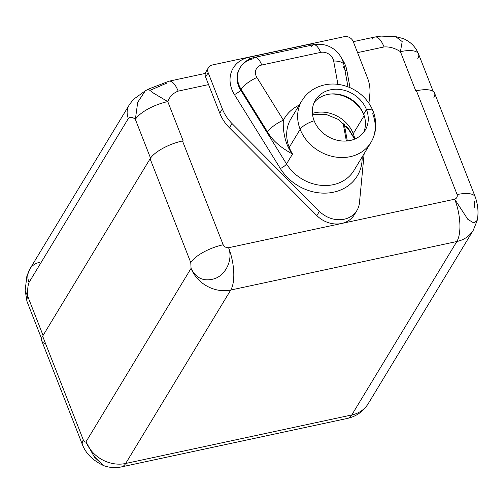 <?xml version="1.0" encoding="UTF-8"?>
<svg xmlns="http://www.w3.org/2000/svg" width="503" height="503" viewBox="0 0 503 503"><rect width="100%" height="100%" fill="white"/><g stroke="black" fill="none" stroke-linecap="round" stroke-linejoin="round"><path stroke-width="0.75" d="M351.786 414.956L125.675 463.477L230.732 290.036L456.85 241.515L351.786 414.956A31.978 12.556 77.9 0 1 347.586 418.377A31.978 12.556 -102.1 0 0 351.786 414.956L456.85 241.515L230.732 290.036L125.675 463.477L351.786 414.956A31.978 27.149 31.2 0 0 368.227 403.676A31.978 27.149 -148.8 0 1 351.786 414.956M45.635 343.8A27.615 9.764 -21.4 0 1 42.642 336.167L83.322 439.974C84.278 441.942 85.17 442.552 86.007 441.797A31.978 27.149 31.2 0 0 125.675 463.477A31.978 12.556 77.9 0 1 121.468 466.897A31.978 12.556 -102.1 0 0 125.675 463.477A31.978 27.149 -148.8 0 1 86.007 441.797L191.065 268.357C196.139 278.58 204.13 281.976 215.032 278.549C226.381 274.355 233.084 258.932 228.576 247.734L341.631 223.477A24.71 20.975 -148.8 0 1 316.846 215.592L229.443 127.825A40.699 34.55 -148.8 0 1 219.786 113.213L208.569 84.598L178.169 91.125A18.894 7.419 -102.1 0 0 169.033 81.19A18.894 7.419 -102.1 0 0 169.021 81.19M344.228 123.971L347.315 140.941L344.228 123.971M207.739 70.024A7.268 6.168 31.2 0 0 205.595 77.003L208.569 84.598L178.169 91.125C173.221 93.017 169.75 96.507 167.763 101.593L183.142 140.834L182.488 140.978L223.169 244.779C224.369 246.854 226.174 247.834 228.576 247.734C226.174 247.834 224.369 246.854 223.169 244.779A27.615 9.764 158.6 0 0 190.775 262.591L150.095 158.785A27.615 9.764 -21.4 0 1 182.488 140.972L223.169 244.779A27.615 9.764 158.6 0 0 190.775 262.591L191.065 268.357L190.775 262.591L150.095 158.785A27.615 9.764 -21.4 0 1 182.488 140.972L183.142 140.834L167.763 101.593A27.615 9.764 158.6 0 0 135.364 119.4L137.703 102.329L145.266 90.842L137.696 102.329L135.364 119.4C132.566 116.948 130.214 116.658 128.315 118.538L29.017 282.46A18.894 16.039 -148.8 0 1 29.84 269.03A18.894 16.039 -148.8 0 1 39.561 262.359M353.276 41.655L374.905 37.015A18.894 7.419 77.9 0 1 384.047 46.949L357.576 52.626L384.047 46.949C389.599 46.584 395.05 48.156 400.407 51.671C395.05 48.156 389.599 46.584 384.047 46.949A18.894 7.419 77.9 0 0 374.905 37.015A18.894 7.419 77.9 0 0 372.421 39.033M208.569 84.598L219.786 113.213L222.37 108.944L208.179 72.734L205.595 77.003L208.569 84.598M355.476 212.53A24.71 20.975 -148.8 0 1 341.631 223.477A24.71 20.975 -148.8 0 1 316.846 215.592L319.43 211.323L232.028 123.556L229.443 127.825A40.699 34.55 -148.8 0 1 219.786 113.213L222.37 108.944L208.179 72.734A7.268 6.168 31.2 0 1 212.235 65L344.241 36.675L212.235 65A7.268 6.168 31.2 0 0 208.5 67.565A7.268 6.168 31.2 0 0 208.179 72.734L205.595 77.003A7.268 6.168 -148.8 0 1 205.909 71.835L208.5 67.565M353.257 41.604A7.268 6.168 31.2 0 0 344.241 36.675A7.268 6.168 31.2 0 1 353.257 41.604L367.448 77.814L353.257 41.604M356.923 210.487A24.71 20.975 31.2 0 0 359.463 202.734A24.71 20.975 31.2 0 1 344.222 219.201A24.71 20.975 31.2 0 1 319.43 211.323L232.028 123.556A40.699 34.55 31.2 0 1 222.37 108.944A40.699 34.55 31.2 0 0 232.028 123.556L229.443 127.825L316.846 215.592L319.43 211.323A24.71 20.975 31.2 0 0 356.923 210.487L354.332 214.756A24.71 20.975 -148.8 0 1 341.631 223.477L454.687 199.213C456.793 198.352 457.604 196.805 457.12 194.573L416.44 90.773L415.786 90.911L400.407 51.671L402.205 41.579L395.71 36.688L402.205 41.579L400.407 51.671A27.615 9.764 -21.4 0 1 418.559 54.073A27.615 9.764 158.6 0 0 400.407 51.671L415.786 90.911L416.44 90.773A27.615 9.764 -21.4 0 1 434.592 93.181L475.272 196.981A27.615 9.764 158.6 0 0 457.12 194.573L416.44 90.773A27.615 9.764 -21.4 0 1 433.712 97.928M359.463 202.734L364.153 153.654L359.463 202.734M368.957 103.31L369.85 93.979A40.699 34.55 31.2 0 0 367.448 77.814A40.699 34.55 31.2 0 1 369.85 93.979L368.957 103.31M362.154 156.942A46.006 39.058 -148.8 0 1 330.634 192.706A46.006 39.058 -148.8 0 1 280.347 168.518L234.429 94.57A30.381 25.791 -148.8 0 1 248.878 57.279L307.698 44.654A30.381 25.791 -148.8 0 1 317.6 44.239A30.381 25.791 31.2 0 0 307.698 44.654L248.878 57.279A30.381 25.791 31.2 0 0 234.429 94.57L280.347 168.518A46.006 39.058 31.2 0 0 330.634 192.706A46.006 39.058 31.2 0 0 362.154 156.942M342.097 59.077A30.381 25.791 -148.8 0 1 346.863 70.445L349.994 87.641L346.863 70.445A30.381 25.791 31.2 0 0 342.097 59.077M283.396 120.173A14.537 3.949 148.2 0 0 267.539 131.924L241.05 89.264A14.537 3.949 148.2 0 1 256.907 77.506A10.173 8.639 31.2 0 1 261.742 65.019A14.537 5.709 -102.1 0 0 254.713 57.373A14.537 5.709 77.9 0 1 261.742 65.019L320.562 52.4A14.537 5.709 -102.1 0 0 313.532 44.754A14.537 5.709 77.9 0 1 320.562 52.4A10.173 8.639 31.2 0 1 333.678 61.033A14.537 6.143 -10.3 0 1 344.002 65A14.537 6.143 169.7 0 0 333.678 61.033L337.915 84.328L333.678 61.033A10.173 8.639 31.2 0 0 320.562 52.4L261.742 65.019A10.173 8.639 31.2 0 0 256.907 77.506L283.396 120.173C282.604 129.258 284.843 144.902 292.539 154.012L286.528 163.934A40.334 34.242 -148.8 0 0 321.052 185.337A40.334 34.242 -148.8 0 0 353.98 170.448A40.334 34.242 -148.8 0 1 321.052 185.337A40.334 34.242 -148.8 0 1 286.528 163.934A5.671 1.54 -31.8 0 1 280.347 168.518A5.671 1.54 148.2 0 0 286.528 163.934L240.616 89.987A5.671 1.54 -31.8 0 1 234.429 94.57A5.671 1.54 148.2 0 0 240.616 89.987A24.71 20.975 -148.8 0 1 239.667 68.37A24.71 20.975 -148.8 0 0 240.616 89.987L286.528 163.934L292.539 154.012C280.555 147.599 272.224 140.236 267.539 131.924L241.05 89.264A14.537 3.949 -31.8 0 1 256.907 77.506L283.396 120.173A46.15 39.177 -148.8 0 1 299.26 105.077A46.15 39.177 31.2 0 0 283.396 120.173A14.537 3.949 148.2 0 0 267.539 131.924C272.224 140.236 280.555 147.599 292.539 154.012A40.334 34.242 -148.8 0 1 289.219 147.41L300.159 129.346A40.334 34.242 31.2 0 0 334.256 156.817A40.334 34.242 31.2 0 0 370.931 142.462A40.334 34.242 31.2 0 0 372.698 113.779A14.537 5.137 158.6 0 0 373.163 111.282A14.537 5.137 158.6 0 0 366.448 109.553A29.073 24.678 31.2 0 0 330.389 89.842A29.073 24.678 31.2 0 0 314.168 120.77A14.537 5.137 158.6 0 0 300.159 129.346L289.219 147.41A40.334 34.242 -148.8 0 1 290.986 118.733L301.932 100.663A40.334 34.242 31.2 0 0 300.159 129.346A40.334 34.242 -148.8 0 1 301.932 100.663C305.321 95.117 310.018 90.842 316.016 87.843C326.705 82.844 337.972 82.75 349.805 87.56C360.909 92.565 368.699 100.474 373.163 111.282C377.263 122.455 376.514 132.849 370.931 142.462A40.334 34.242 -148.8 0 1 334.256 156.817A40.334 34.242 -148.8 0 1 300.159 129.346A14.537 5.137 -21.4 0 1 314.168 120.77A29.073 24.678 31.2 0 0 338.739 140.57A29.073 24.678 31.2 0 0 365.172 130.22A29.073 24.678 31.2 0 0 366.448 109.553A29.073 24.678 31.2 0 0 341.877 89.748A29.073 24.678 31.2 0 0 315.444 100.097A29.073 24.678 31.2 0 0 314.168 120.77A29.073 24.678 31.2 0 0 350.233 140.482A29.073 24.678 31.2 0 0 366.448 109.553L363.638 114.194L366.448 109.553A14.537 5.137 -21.4 0 1 373.163 111.282M249.777 59.027A5.671 2.226 77.9 0 1 248.878 57.279A5.671 2.226 -102.1 0 0 249.777 59.027M308.27 45.886A5.671 2.226 77.9 0 1 307.698 44.654A5.671 2.226 -102.1 0 0 308.27 45.886M344.964 70.301A5.671 2.396 169.7 0 0 346.863 70.445A5.671 2.396 -10.3 0 1 344.964 70.301M241.05 89.264L240.616 89.987L241.05 89.264A24.71 20.975 -148.8 0 1 240.101 67.647A24.71 20.975 31.2 0 0 241.05 89.264M292.539 154.012A40.334 34.242 -148.8 0 1 289.219 147.41A40.334 34.242 -148.8 0 1 290.986 118.733M314.186 102.511A29.073 24.678 -148.8 0 1 340.6 94.715A29.073 24.678 -148.8 0 1 363.638 114.194A29.073 24.678 -148.8 0 1 363.619 132.452A29.073 24.678 31.2 0 0 363.638 114.194A29.073 24.678 31.2 0 0 340.6 94.715A29.073 24.678 31.2 0 0 314.186 102.511M329.867 94.092A30.89 26.225 -148.8 0 1 363.814 114.659A30.89 26.225 31.2 0 0 329.867 94.092M354.766 138.947A30.89 26.225 -148.8 0 0 353.263 133.672A30.89 26.225 -148.8 0 0 312.432 113.395A30.89 26.225 -148.8 0 1 353.263 133.672L364.166 115.665L353.263 133.672A30.89 26.225 -148.8 0 1 354.766 138.947L348.051 127.951L354.772 138.947L346.649 126.454L354.678 139.098M240.101 67.647C243.509 62.246 248.381 58.82 254.713 57.373A14.537 5.709 -102.1 0 0 252.802 58.926A24.71 20.975 31.2 0 0 240.101 67.647L239.667 68.37M254.713 57.373L313.532 44.754A14.537 5.709 -102.1 0 0 311.621 46.307M343.48 67.283A14.537 6.143 169.7 0 0 344.002 65L347.969 86.818M150.774 90.024L166.55 83.209M25.15 290.527L27.916 296.783C27.351 290.64 27.715 285.867 29.017 282.46A18.894 16.039 -148.8 0 1 29.847 269.023L129.145 105.102A18.894 16.039 31.2 0 0 128.315 118.538C130.214 116.658 132.566 116.948 135.364 119.4A27.615 9.764 -21.4 0 1 167.763 101.593C169.75 96.507 173.221 93.017 178.169 91.125A18.894 7.419 -102.1 0 0 169.033 81.19L205.274 73.413M129.208 104.995A18.894 16.039 31.2 0 0 129.145 105.102A18.894 16.039 31.2 0 0 128.315 118.538L29.017 282.46C27.715 285.867 27.351 290.64 27.916 296.783L43.076 335.457L27.916 296.783A27.615 9.764 158.6 0 0 27.036 301.536A27.615 9.764 -21.4 0 1 27.916 296.783M150.535 158.105L135.364 119.4L150.535 158.105M103.7 465.633L94.394 457.101L86.007 441.797C85.17 442.552 84.278 441.942 83.322 439.974A27.615 9.764 158.6 0 0 82.442 444.721L41.762 340.915A27.615 9.764 -21.4 0 1 42.642 336.167L150.095 158.785L42.642 336.167L83.322 439.974A27.615 9.764 158.6 0 0 82.442 444.721A27.615 9.764 158.6 0 0 82.454 444.74M129.139 105.102C131.736 101.405 133.616 99.179 134.779 98.418L145.285 90.829L148.266 89.169L153.597 93.174L167.763 101.593L153.604 93.174L148.259 89.169L169.033 81.19M86.007 441.797L191.065 268.357A31.978 27.149 31.2 0 0 230.732 290.036A31.978 27.149 -148.8 0 1 191.065 268.357C196.139 278.58 204.13 281.976 215.032 278.549C226.381 274.355 233.084 258.932 228.576 247.734A31.978 12.556 77.9 0 1 230.732 290.036A31.978 12.556 -102.1 0 0 228.576 247.734L454.687 199.213A31.978 12.556 77.9 0 1 456.85 241.515A31.978 12.556 -102.1 0 0 454.687 199.213L467.834 219.346L473.996 223.099L477.202 220.371M92.904 454.976L103.668 465.621C109.553 467.74 115.489 468.161 121.468 466.897L347.586 418.377C356.514 416.289 363.392 411.391 368.227 403.676L473.285 230.236A31.978 27.149 -148.8 0 1 456.85 241.515A31.978 27.149 31.2 0 0 473.285 230.236L477.171 220.503C478.724 213.109 478.089 205.268 475.272 196.981A27.615 9.764 158.6 0 0 457.12 194.573C457.604 196.805 456.793 198.352 454.687 199.213L467.84 219.358L474.008 223.099L477.177 220.49M474.392 201.728L474.687 207.5M417.679 58.826A27.615 9.764 158.6 0 0 418.559 54.073L433.202 91.445M343.065 122.933L346.36 141.022M353.98 170.448L370.931 142.462M349.61 130.271L338.167 119.349L326.46 114.552L312.539 114.445M313.532 44.754C325.988 42.252 340.33 49.024 344.002 65M396.031 36.725L381.067 36.103L374.905 37.015M25.156 290.432L26.885 275.946L29.84 269.036M396.037 36.719L403.381 38.624C410.655 41.837 415.717 46.986 418.559 54.073M25.156 290.401L27.036 301.536L41.604 338.701M103.668 465.621C92.961 460.572 85.887 453.599 82.442 444.721"/></g></svg>
